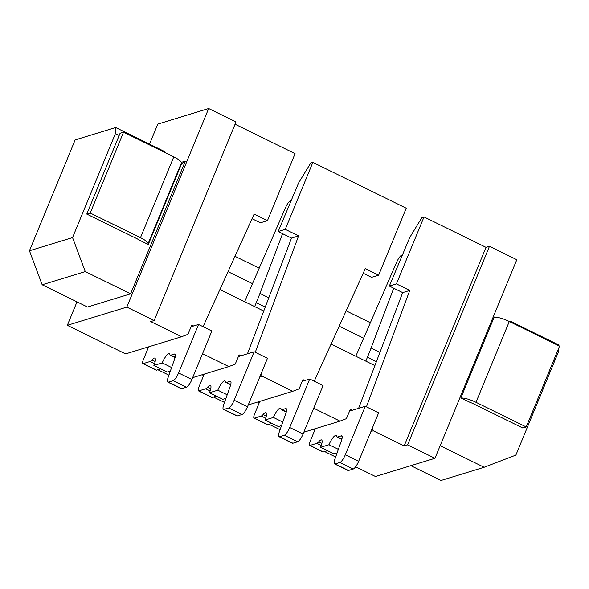 <?xml version="1.0" encoding="UTF-8"?>
<svg xmlns="http://www.w3.org/2000/svg" width="589" height="589" viewBox="0 0 589 589"><rect width="100%" height="100%" fill="white"/><g stroke="black" fill="none" stroke-linecap="round" stroke-linejoin="round"><path stroke-width="0.88" d="M126.812 307.105L154.156 320.519L236.012 121.93L208.668 108.516L126.812 307.105L67.323 325.319L76.997 301.863M67.323 325.319L125.575 353.901L181.611 336.739L150.71 321.579L154.156 320.519M146.477 347.503L148.06 348.276M157.881 369.752L168.918 375.171M202.064 374.773L203.639 375.546M224.497 402.442L213.461 397.03M257.643 402.051L259.226 402.824M269.048 424.301L280.084 429.712M313.223 429.322L314.806 430.095M372.3 428.203L373.264 430.78L404.164 445.939L407.617 444.886L489.466 246.298L516.811 259.712L434.962 458.308L375.473 476.523L355.638 466.79M335.664 456.99L324.627 451.572M370.371 322.728L346.148 310.845M259.204 268.179L234.982 256.296M363.641 338.204L339.183 326.203M252.482 283.655L228.017 271.654M255.265 352.303L298.594 235.894L285.253 229.349L278.17 231.521L291.511 238.066L263.725 311.051L219.903 289.552M331.07 344.094L374.891 365.6L358.613 408.339M191.072 326.762L198.545 324.473L178.563 372.97A7.701 2.032 116.1 0 1 173.114 380.685L168.388 382.136A7.701 2.032 116.1 0 1 167.85 382.121A7.701 2.032 116.1 0 1 168.204 377.188L174.638 358.995A7.701 2.032 -63.9 0 0 174.985 354.063A7.701 2.032 -63.9 0 0 174.447 354.048L170.839 355.152A7.701 2.032 116.1 0 1 170.302 355.145A7.701 2.032 116.1 0 1 169.89 354.475A9.24 2.437 -63.9 0 0 169.396 353.665A9.24 2.437 -63.9 0 0 162.225 362.92L153.876 365.474A9.24 2.437 -63.9 0 0 154.848 358.127A9.24 2.437 -63.9 0 0 151.962 359.96A7.701 2.032 116.1 0 1 150.099 361.506L143.245 363.604A5.132 1.355 116.1 0 1 142.891 363.597L156.225 370.142A5.132 1.355 -63.9 0 0 156.586 370.15L160.79 368.861M153.876 365.474L167.217 372.02L170.376 371.055M167.85 382.121L181.191 388.666A7.701 2.032 -63.9 0 0 181.729 388.681L186.455 387.231A7.701 2.032 -63.9 0 0 191.896 379.515L211.885 331.018L198.545 324.473M142.891 363.597A5.132 1.355 116.1 0 1 143.429 359.518L148.649 346.833M193.634 325.982L191.771 325.069L187.965 334.302L181.611 336.739M202.55 353.68L228.827 366.579L235.225 364.127L239.119 354.865L240.982 355.778M263.725 311.051L247.454 353.79M192.669 377.652L228.827 366.579M291.511 238.066L298.594 235.894M261.133 373.662L262.098 376.231L292.777 391.287L299.131 388.85L302.937 379.618L304.793 380.523M285.253 229.349L312.855 162.387L406.233 208.204L378.631 275.173L365.29 268.628L314.224 381.238M262.098 376.231L259.786 376.945M248.249 404.923L292.777 391.287M352.148 410.319L350.286 409.407L346.391 418.676L339.993 421.12L313.709 408.229M366.424 406.852L409.76 290.443L402.677 292.615L374.891 365.6M402.677 292.615L389.336 286.063L409.797 237.426L421.901 217.577L424.021 216.929L486.021 247.351L404.164 445.939M389.336 286.063L396.419 283.898L424.021 216.929M409.76 290.443L396.419 283.898M489.466 246.298L486.021 247.351M373.264 430.78L370.945 431.487M434.962 458.308L407.617 444.886M303.828 432.201L339.993 421.12M349.572 411.107L365.29 406.292L345.309 454.789A7.701 2.032 116.1 0 1 339.868 462.505L335.141 463.955A7.701 2.032 116.1 0 1 334.604 463.941A7.701 2.032 116.1 0 1 334.95 459.008L341.384 440.815A7.701 2.032 -63.9 0 0 341.73 435.882A7.701 2.032 -63.9 0 0 341.193 435.867L337.585 436.972A7.701 2.032 116.1 0 1 337.048 436.964A7.701 2.032 116.1 0 1 336.636 436.294A9.24 2.437 -63.9 0 0 336.15 435.485A9.24 2.437 -63.9 0 0 328.971 444.739L320.622 447.294A9.24 2.437 -63.9 0 0 321.594 439.946A9.24 2.437 -63.9 0 0 318.708 441.779A7.701 2.032 116.1 0 1 316.845 443.326L309.991 445.424A5.132 1.355 116.1 0 1 309.637 445.417L322.978 451.962A5.132 1.355 -63.9 0 0 323.332 451.969L327.536 450.681M320.622 447.294L333.963 453.839L337.122 452.875M334.604 463.941L347.937 470.486A7.701 2.032 -63.9 0 0 348.474 470.501L353.201 469.05A7.701 2.032 -63.9 0 0 358.649 461.334L378.631 412.837L365.29 406.292M365.821 361.145L367.426 357.265A102.7 27.101 116.1 0 0 371.085 348.003L379.934 352.34M309.637 445.417A5.132 1.355 116.1 0 1 310.175 441.338L315.402 428.652M355.815 356.242A102.7 27.101 116.1 0 1 356.949 353.614L396.625 262.304A7.701 2.032 116.1 0 1 401.86 255.066L402.449 254.89M393.724 288.22L371.085 348.003M338.366 449.348L328.971 444.739M493.796 315.571L493.994 317.552L460.988 397.627L461.231 398.054A12.84 2.974 22.4 0 1 475.993 402.309L526.235 426.966L522.789 428.019L472.54 403.369A2.57 0.596 -157.6 0 0 470.582 402.64L461.231 398.054M440.152 445.704L484.129 467.283L441.021 480.484L410.857 465.685M557.68 350.683L558.711 351.191L515.883 455.106L484.129 467.283M526.235 426.966L559.55 346.148L509.301 321.491A12.84 2.974 -157.6 0 0 493.972 317.331M558.946 345.846L558.983 345.051L510.067 321.057L509.051 321.366M510.067 321.057L509.168 321.425M558.711 351.191L558.858 347.827M363.199 273.244L371.549 277.338L378.631 275.173M312.855 162.387L310.734 163.035L298.638 182.877L278.17 231.521M302.238 381.311L309.711 379.021L289.722 427.511A7.701 2.032 116.1 0 1 284.281 435.234L279.554 436.685A7.701 2.032 116.1 0 1 279.017 436.67A7.701 2.032 116.1 0 1 279.37 431.737L285.798 413.544A7.701 2.032 -63.9 0 0 286.151 408.611A7.701 2.032 -63.9 0 0 285.613 408.597L282.006 409.701A7.701 2.032 116.1 0 1 281.468 409.686A7.701 2.032 116.1 0 1 281.056 409.016A9.24 2.437 -63.9 0 0 280.563 408.214A9.24 2.437 -63.9 0 0 273.392 417.461L265.043 420.016A9.24 2.437 -63.9 0 0 266.007 412.668A9.24 2.437 -63.9 0 0 263.128 414.509A7.701 2.032 116.1 0 1 261.258 416.055L254.411 418.153A5.132 1.355 116.1 0 1 254.05 418.146L267.391 424.691A5.132 1.355 -63.9 0 0 267.752 424.698L271.956 423.41M265.043 420.016L278.383 426.561L281.535 425.597M279.017 436.67L292.358 443.215A7.701 2.032 -63.9 0 0 292.895 443.23L297.622 441.779A7.701 2.032 -63.9 0 0 303.063 434.064L323.052 385.567L309.711 379.021M254.05 418.146A5.132 1.355 116.1 0 1 254.588 414.06L259.815 401.381M282.786 422.07L273.392 417.461M238.405 356.566L254.131 351.751L234.142 400.24A7.701 2.032 116.1 0 1 228.701 407.963L223.975 409.407A7.701 2.032 116.1 0 1 223.437 409.399A7.701 2.032 116.1 0 1 223.783 404.466L230.218 386.266A7.701 2.032 -63.9 0 0 230.564 381.333A7.701 2.032 -63.9 0 0 230.027 381.326L226.419 382.43A7.701 2.032 116.1 0 1 225.881 382.416A7.701 2.032 116.1 0 1 225.477 381.746A9.24 2.437 -63.9 0 0 224.983 380.943A9.24 2.437 -63.9 0 0 217.805 390.19L209.463 392.745A9.24 2.437 -63.9 0 0 210.428 385.397A9.24 2.437 -63.9 0 0 207.542 387.238A7.701 2.032 116.1 0 1 205.679 388.784L198.832 390.875A5.132 1.355 116.1 0 1 198.471 390.868L211.812 397.413A5.132 1.355 -63.9 0 0 212.173 397.428L216.369 396.139M209.463 392.745L222.797 399.29L225.955 398.326M223.437 409.399L236.778 415.944A7.701 2.032 -63.9 0 0 237.315 415.952L242.042 414.509A7.701 2.032 -63.9 0 0 247.483 406.785L267.472 358.296L254.131 351.751M254.654 306.604L256.259 302.717A102.7 27.101 116.1 0 0 259.926 293.455L268.768 297.798M198.471 390.868A5.132 1.355 116.1 0 1 199.008 386.789L204.236 374.111M244.656 301.693A102.7 27.101 116.1 0 1 245.782 299.065L285.459 207.762A7.701 2.032 116.1 0 1 290.701 200.518L291.29 200.341M282.565 233.678L259.926 293.455M227.199 394.799L217.805 390.19M252.033 218.696L260.382 222.789L267.465 220.625L254.124 214.079L203.058 326.689M267.465 220.625L295.067 153.655L235.07 124.22M149.532 144.15L157.8 124.088L208.668 108.516M130.625 293.83L85.272 271.573L42.165 284.774L87.518 307.031L130.625 293.83L185.321 161.136L181.302 162.365M85.272 271.573L72.557 237.573L29.45 250.774L42.165 284.774M29.45 250.774L75.134 139.932L115.658 127.526L115.385 133.659L72.557 237.573M115.658 127.526L164.567 151.528L165.399 152.742M185.321 161.136L181.397 164.169L148.391 244.244L147.949 244.03M138.393 239.642A2.57 0.596 -157.6 0 0 137.016 238.729L86.774 214.079L90.22 213.019L140.469 237.676A12.84 2.974 22.4 0 1 148.023 243.89A12.84 2.974 22.4 0 1 147.743 244.229L138.393 239.642M119.155 135.507L115.385 133.659M148.023 243.89L181.338 163.065A12.84 2.974 -157.6 0 0 173.777 156.858L123.535 132.201L120.082 133.254L86.774 214.079M181.397 164.169L180.808 164.346M123.535 132.201L90.22 213.019M171.62 367.529L162.225 362.92M376.386 361.661L367.426 357.265M309.991 445.424L323.332 451.969M321.292 445.512L316.845 443.326M321.903 443.348L318.708 441.779M337.585 436.972L341.907 439.092M342.069 436.302L341.193 435.867M335.141 463.955L348.474 470.501M353.201 469.05L339.868 462.505M345.309 454.789L358.649 461.334M509.301 321.491L475.993 402.309M254.411 418.153L267.752 424.698M265.713 418.242L261.258 416.055M266.324 416.077L263.128 414.509M282.006 409.701L286.32 411.821M286.49 409.024L285.613 408.597M279.554 436.685L292.895 443.23M297.622 441.779L284.281 435.234M289.722 427.511L303.063 434.064M265.219 307.112L256.259 302.717M198.832 390.875L212.173 397.428M210.126 390.963L205.679 388.784M210.737 388.806L207.542 387.238M226.419 382.43L230.741 384.551M230.903 381.753L230.027 381.326M223.975 409.407L237.315 415.952M242.042 414.509L228.701 407.963M234.142 400.24L247.483 406.785M140.469 237.676L173.777 156.858M178.563 372.97L191.896 379.515M186.455 387.231L173.114 380.685M168.388 382.136L181.729 388.681M175.323 354.482L174.447 354.048M170.839 355.152L175.154 357.273M155.157 361.528L151.962 359.96M154.546 363.693L150.099 361.506M143.245 363.604L156.586 370.15M337.048 436.964L341.848 439.32M281.468 409.686L286.261 412.042M225.881 382.416L230.682 384.772M170.302 355.145L175.102 357.501"/></g></svg>
